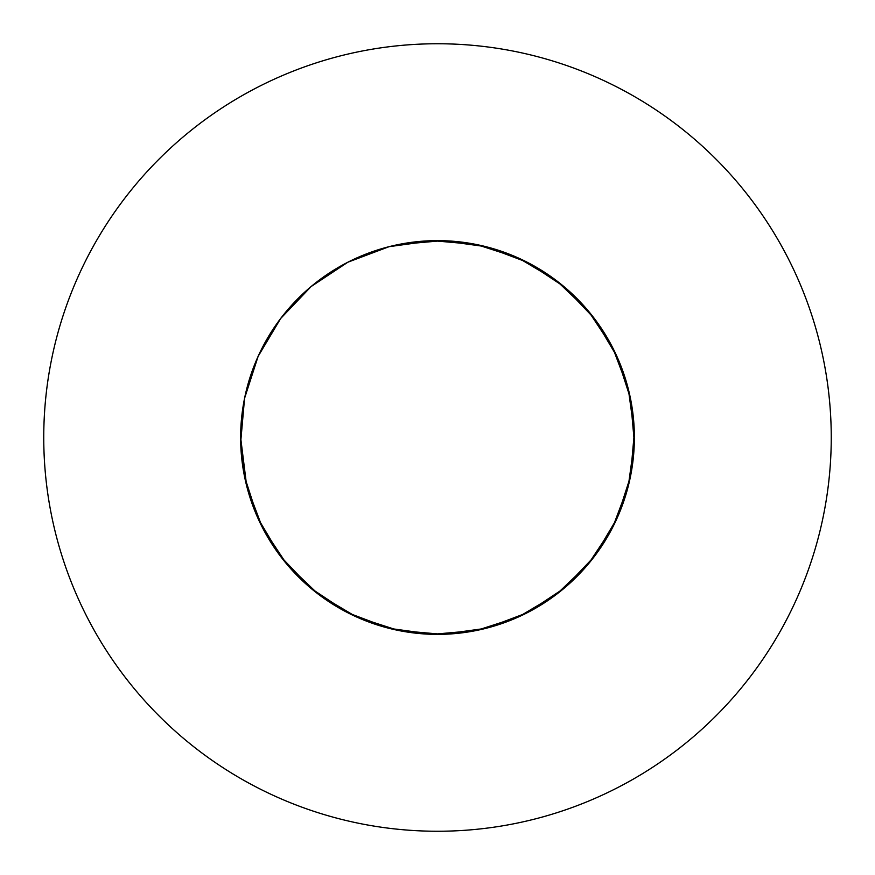 <?xml version="1.0" encoding="UTF-8"?>
<svg xmlns="http://www.w3.org/2000/svg" width="875" height="875" viewBox="0 0 875 875"><rect width="100%" height="100%" fill="white"/><g stroke="black" fill="none" stroke-linecap="round" stroke-linejoin="round"><path stroke-width="1.31" d="M458.97 633.205L442.236 634.32L398.322 630.438L356.377 616.886L318.489 594.333L286.573 563.916L262.227 527.166L246.673 485.909L240.625 437.5A196.875 196.875 0 0 0 437.5 634.375A196.875 196.875 0 0 0 634.375 437.5A196.875 196.875 0 0 0 437.5 240.625A196.875 196.875 0 0 0 240.625 437.5L244.562 476.678L258.114 518.623L280.667 556.511L311.084 588.427L347.834 612.773L389.091 628.327L432.764 634.32L476.678 630.438L518.623 616.886L556.511 594.333L588.427 563.916L612.773 527.166L628.327 485.909L634.32 442.236L630.438 398.322L616.886 356.377L594.333 318.489L563.916 286.573L527.166 262.227L485.909 246.673L442.236 240.68L398.322 244.562L442.236 240.68L485.909 246.673L527.166 262.227L563.916 286.573L594.333 318.489L616.886 356.377L630.438 398.322L634.32 442.236L628.327 485.909L612.773 527.166L588.427 563.916L556.511 594.333L518.623 616.886L476.678 630.438L432.764 634.32L389.091 628.327L347.834 612.773L311.084 588.427L280.667 556.511L258.114 518.623L244.562 476.678L240.625 437.5L244.562 476.678L258.114 518.623L280.667 556.511L311.084 588.427L347.834 612.773L389.091 628.327L432.764 634.32L476.678 630.438L518.623 616.886L556.511 594.333L588.427 563.916L612.773 527.166L628.327 485.909L634.32 442.236L630.438 398.322L616.886 356.377L594.333 318.489L563.916 286.573L527.166 262.227L485.909 246.673L442.236 240.68L398.322 244.562M831.25 437.5A393.75 393.75 0 0 0 437.5 43.75A393.75 393.75 0 0 0 43.75 437.5A393.75 393.75 0 0 0 437.5 831.25A393.75 393.75 0 0 0 831.25 437.5M476.678 244.562L518.623 258.114L556.511 280.667L588.427 311.084L593.283 317.122M634.375 437.5L630.438 476.678L616.886 518.623L594.333 556.511L563.916 588.427L527.166 612.773L485.909 628.327L442.236 634.32L398.322 630.438L356.377 616.886L318.489 594.333L286.573 563.916L262.227 527.166L246.673 485.909L240.68 442.236L244.562 398.322L258.114 356.377L280.667 318.489L311.084 286.573L347.834 262.227L389.091 246.673L432.764 240.68L476.678 244.562L518.623 258.114L556.511 280.667L588.427 311.084L612.773 347.834L628.327 389.091L634.32 432.764L630.438 476.678L616.886 518.623L594.333 556.511L563.916 588.427L527.166 612.773L485.909 628.327L442.236 634.32L398.322 630.438L356.377 616.886L318.489 594.333L286.573 563.916L262.227 527.166L246.673 485.909L240.625 437.5"/></g></svg>
